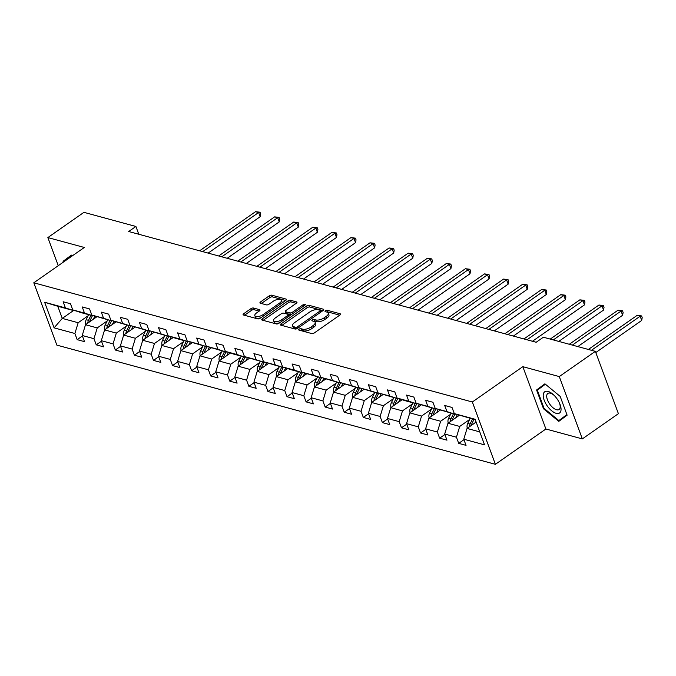 <?xml version="1.0" encoding="UTF-8"?>
<svg xmlns="http://www.w3.org/2000/svg" width="676" height="676" viewBox="0 0 676 676"><rect width="100%" height="100%" fill="white"/><g stroke="black" fill="none" stroke-linecap="round" stroke-linejoin="round"><path stroke-width="1.01" d="M299.138 329.17A1.369 0.591 -20.3 0 0 298.699 329.871A1.369 0.591 -20.3 0 0 298.995 330.091L311.746 333.564A1.952 0.845 -20.3 0 0 314.365 332.896L339.859 315.067A1.952 0.845 -20.3 0 0 340.493 314.061A1.952 0.845 -20.3 0 0 340.07 313.748L327.319 310.284A1.369 0.591 -20.3 0 0 325.486 310.749A1.369 0.591 -20.3 0 0 325.046 311.45A1.369 0.591 -20.3 0 0 325.333 311.67L326.99 312.118A6.253 2.704 -20.3 0 1 328.316 313.115A6.253 2.704 -20.3 0 1 326.297 316.334L324.167 317.821A6.253 2.704 -20.3 0 1 315.793 319.942L314.146 319.495A1.369 0.591 -20.3 0 0 312.312 319.959A1.369 0.591 -20.3 0 0 311.873 320.661A1.369 0.591 -20.3 0 0 312.16 320.88L313.816 321.328A6.253 2.704 -20.3 0 1 315.151 322.334A6.253 2.704 -20.3 0 1 313.123 325.545L311.002 327.032A6.253 2.704 -20.3 0 1 302.628 329.153L300.972 328.705A1.369 0.591 -20.3 0 0 299.138 329.17M253.492 308.028A1.952 0.845 -20.3 0 0 250.872 308.695L243.723 313.698A1.952 0.845 -20.3 0 0 243.09 314.695A1.952 0.845 -20.3 0 0 243.504 315.008L257.666 318.861A1.952 0.845 -20.3 0 0 260.285 318.193L285.779 300.372A1.952 0.845 -20.3 0 0 286.413 299.367A1.952 0.845 -20.3 0 0 285.999 299.054L271.828 295.201A1.952 0.845 -20.3 0 0 269.217 295.868L260.573 301.91A1.952 0.845 -20.3 0 0 259.939 302.916A1.952 0.845 -20.3 0 0 260.361 303.228L266.42 304.876A1.952 0.845 -20.3 0 0 269.04 304.208L273.324 301.209A5.231 2.256 -20.3 0 1 278.259 299.35A5.231 2.256 -20.3 0 1 281.436 300.271A5.231 2.256 -20.3 0 1 279.746 302.958L262.964 314.695A5.231 2.256 -20.3 0 1 258.021 316.562A5.231 2.256 -20.3 0 1 254.844 315.633A5.231 2.256 -20.3 0 1 256.542 312.946L259.339 310.994A1.952 0.845 -20.3 0 0 259.973 309.988A1.952 0.845 -20.3 0 0 259.55 309.676L253.492 308.028L254.117 309.709A1.952 0.845 -20.3 0 0 251.497 310.377L244.484 315.278M84.306 247.475L47.861 237.572L83.934 212.34L135.91 226.468L128.694 231.513L536.169 342.267L543.377 337.223L595.353 351.351L559.28 376.583L522.835 366.671L472.338 401.992L33.8 282.788L84.306 247.475M281.055 323.838A1.952 0.845 -20.3 0 0 280.422 324.843A1.952 0.845 -20.3 0 0 280.836 325.156L294.998 329.009A1.952 0.845 -20.3 0 0 297.617 328.342L323.111 310.512A1.952 0.845 -20.3 0 0 323.745 309.515A1.952 0.845 -20.3 0 0 323.331 309.202L309.16 305.349A1.952 0.845 -20.3 0 0 306.549 306.017L281.055 323.838L281.613 325.367M276.332 323.931L262.17 320.086A1.952 0.845 -20.3 0 1 261.756 319.773A1.952 0.845 -20.3 0 1 262.389 318.768L287.883 300.938A1.952 0.845 -20.3 0 1 290.494 300.279L296.561 301.927A1.952 0.845 -20.3 0 1 296.975 302.24A1.952 0.845 -20.3 0 1 296.341 303.237L286.007 310.47A1.952 0.845 -20.3 0 0 285.373 311.475A1.952 0.845 -20.3 0 0 285.787 311.788L289.81 312.878A1.952 0.845 -20.3 0 0 292.429 312.219L303.186 304.69A1.369 0.591 -20.3 0 1 304.479 304.2A1.369 0.591 -20.3 0 1 305.315 304.445A1.369 0.591 -20.3 0 1 304.868 305.146L278.951 323.272A1.952 0.845 -20.3 0 1 276.332 323.931M472.338 401.992L495.39 464.311L56.852 345.115L33.8 282.788M82.404 335.98L77.165 339.648L84.5 341.642L82.227 335.499L93.964 338.684L96.237 344.836L103.58 346.83L101.299 340.679L113.044 343.873L115.317 350.024L122.652 352.019L120.379 345.867L132.116 349.061L134.397 355.204L141.732 357.198L139.459 351.055L151.196 354.241L153.469 360.392L160.812 362.387L158.53 356.235L170.276 359.429L172.549 365.581L179.884 367.575L177.611 361.423L189.348 364.618L191.629 370.761L198.964 372.755L196.691 366.612L208.428 369.797L210.701 375.949L218.044 377.943L215.762 371.792L227.508 374.986L229.781 381.137L237.115 383.131L234.842 376.98L246.579 380.174L248.861 386.317L256.196 388.311L253.922 382.168L265.66 385.354L267.933 391.505L275.276 393.5L272.994 387.348L284.74 390.542L287.013 396.694L294.347 398.688L292.074 392.536L303.811 395.73L306.093 401.874L313.427 403.868L311.154 397.725L322.891 400.91L325.164 407.062L332.507 409.056L330.226 402.904L341.971 406.099L344.245 412.25L351.579 414.244L349.306 408.093L361.043 411.287L363.325 417.43L370.659 419.424L368.386 413.281L380.123 416.467L382.396 422.618L389.739 424.613L387.466 418.461L399.203 421.655L401.476 427.807L408.811 429.801L406.538 423.649L418.283 426.843L420.556 432.986L427.891 434.981L425.618 428.837L437.355 432.023L439.628 438.175L446.971 440.169L444.698 434.017L456.435 437.211L458.708 443.363L466.043 445.357L463.77 439.206L484.557 444.859L475.093 419.255L454.297 413.602L452.024 407.451L444.69 405.456L446.963 411.608L455.227 414.312L435.226 408.414L432.953 402.271L425.61 400.276L427.883 406.42L436.147 409.124L416.146 403.234L413.873 397.082L406.538 395.088L408.811 401.24L417.075 403.935L405.33 400.75L397.065 398.046L394.792 391.894L387.458 389.9L389.731 396.051L397.995 398.755L377.994 392.857L375.721 386.714L368.378 384.72L370.651 390.863L378.915 393.567L358.914 387.678L356.641 381.526L349.306 379.532L351.579 385.683L359.843 388.379L339.834 382.489L337.561 376.338L330.226 374.343L332.499 380.495L340.763 383.199L320.762 377.301L318.489 371.158L311.146 369.164L313.419 375.307L321.683 378.011L301.682 372.121L299.409 365.969L292.074 363.975L294.347 370.127L302.611 372.822L290.866 369.637L282.602 366.933L280.329 360.781L272.994 358.787L275.267 364.939L283.531 367.643L263.53 361.745L261.257 355.601L253.914 353.607L256.187 359.75L264.451 362.454L244.45 356.565L242.177 350.413L234.842 348.419L237.115 354.57L245.38 357.266L233.634 354.08L225.37 351.376L223.097 345.233L215.762 343.231L218.035 349.382L226.299 352.086L206.298 346.188L204.025 340.045L196.682 338.051L198.955 344.194L207.219 346.898L187.218 341.008L184.945 334.857L177.602 332.862L179.884 339.014L188.148 341.71L176.402 338.524L168.138 335.82L165.865 329.677L158.53 327.674L160.804 333.826L169.068 336.53L149.066 330.632L146.785 324.488L139.45 322.494L141.723 328.637L149.987 331.341L129.986 325.452L127.713 319.3L120.37 317.306L122.652 323.458L130.916 326.153L110.906 320.263L108.633 314.12L101.299 312.126L103.572 318.269L111.836 320.973L91.835 315.075L89.553 308.932L82.218 306.938L84.492 313.081L92.756 315.785L81.019 312.599L72.754 309.895L70.481 303.744L63.138 301.75L65.42 307.901L73.684 310.597L57.781 306.279L62.268 318.404L78.171 322.731L88.083 315.793M77.165 339.648L74.884 333.505L54.097 327.852L44.624 302.248L65.42 307.901M72.754 309.895L84.492 313.081M91.835 315.075L103.572 318.269M110.906 320.263L122.652 323.458M129.986 325.452L141.723 328.637M149.066 330.632L160.804 333.826M168.138 335.82L179.884 339.014M187.218 341.008L198.955 344.194M206.298 346.188L218.035 349.382M225.37 351.376L237.115 354.57M244.45 356.565L256.187 359.75M263.53 361.745L275.267 364.939M282.602 366.933L294.347 370.127M301.682 372.121L313.419 375.307M320.762 377.301L332.499 380.495M339.834 382.489L351.579 385.683M358.914 387.678L370.651 390.863M377.994 392.857L389.731 396.051M397.065 398.046L408.811 401.24M416.146 403.234L427.883 406.42M435.226 408.414L446.963 411.608M107.154 320.982L97.243 327.911L85.506 324.725L96.921 316.74M85.506 324.725L82.227 335.499M97.243 327.911L93.964 338.684M126.235 326.17L116.323 333.099L104.586 329.905L115.993 321.928M104.586 329.905L101.299 340.679M116.323 333.099L113.044 343.873M145.315 331.35L135.403 338.287L123.657 335.093L135.073 327.116M123.657 335.093L120.379 345.867M135.403 338.287L132.116 349.061M164.386 336.538L154.474 343.467L142.737 340.281L154.153 332.296M142.737 340.281L139.459 351.055M154.474 343.467L151.196 354.241M183.466 341.726L173.555 348.655L161.817 345.461L173.225 337.485M161.817 345.461L158.53 356.235M173.555 348.655L170.276 359.429M202.546 346.906L192.635 353.844L180.889 350.65L192.305 342.673M180.889 350.65L177.611 361.423M192.635 353.844L189.348 364.618M221.618 352.095L211.706 359.024L199.969 355.838L211.385 347.853M199.969 355.838L196.691 366.612M211.706 359.024L208.428 369.797M240.698 357.283L230.786 364.212L219.049 361.018L230.457 353.041M219.049 361.018L215.762 371.792M230.786 364.212L227.508 374.986M259.778 362.463L249.866 369.4L238.121 366.206L249.537 358.229M238.121 366.206L234.842 376.98M249.866 369.4L246.579 380.174M278.85 367.651L268.938 374.58L257.201 371.394L268.617 363.409M257.201 371.394L253.922 382.168M268.938 374.58L265.66 385.354M297.93 372.839L288.018 379.768L276.281 376.574L287.689 368.597M276.281 376.574L272.994 387.348M288.018 379.768L284.74 390.542M317.01 378.019L307.098 384.957L295.353 381.763L306.769 373.786M295.353 381.763L292.074 392.536M307.098 384.957L303.811 395.73M336.082 383.207L326.17 390.136L314.433 386.951L325.849 378.966M314.433 386.951L311.154 397.725M326.17 390.136L322.891 400.91M355.162 388.396L345.25 395.325L333.513 392.131L344.921 384.154M333.513 392.131L330.226 402.904M345.25 395.325L341.971 406.099M374.242 393.576L364.33 400.513L352.585 397.319L364.001 389.334M352.585 397.319L349.306 408.093M364.33 400.513L361.043 411.287M393.314 398.764L383.402 405.693L371.665 402.507L383.081 394.522M371.665 402.507L368.386 413.281M383.402 405.693L380.123 416.467M412.394 403.952L402.482 410.881L390.745 407.687L402.152 399.71M390.745 407.687L387.466 418.461M402.482 410.881L399.203 421.655M431.474 409.132L421.562 416.07L409.817 412.875L421.232 404.89M409.817 412.875L406.538 423.649M421.562 416.07L418.283 426.843M450.546 414.32L440.634 421.249L428.897 418.064L440.313 410.079M428.897 418.064L425.618 428.837M440.634 421.249L437.355 432.023M469.626 419.509L459.714 426.438L447.977 423.244L459.384 415.267M447.977 423.244L444.698 434.017M459.714 426.438L456.435 437.211M479.766 431.888L467.048 428.432L476.132 422.077M475.279 419.762L454.297 413.602M467.048 428.432L463.77 439.206M522.835 366.671L545.895 428.998L582.332 438.901L559.28 376.583M582.332 438.901L618.405 413.678L595.353 351.351M47.861 237.572L58.263 265.685M545.895 428.998L495.39 464.311M138.791 234.259L135.91 226.468M73.498 310.554L62.268 318.404L54.097 327.852M44.624 302.248L57.781 306.279M78.171 322.731L74.884 333.505M463.956 439.696L458.708 443.363M444.876 434.507L439.628 438.175M425.795 429.319L420.556 432.986M406.724 424.139L401.476 427.807M387.644 418.951L382.396 422.618M368.564 413.763L363.325 417.43M349.484 408.583L344.245 412.25M330.412 403.395L325.164 407.062M311.332 398.206L306.093 401.874M292.252 393.026L287.013 396.694M273.18 387.838L267.933 391.505M254.1 382.65L248.861 386.317M235.02 377.47L229.781 381.137M215.948 372.282L210.701 375.949M196.868 367.093L191.629 370.761M177.788 361.913L172.549 365.581M158.716 356.725L153.469 360.392M139.636 351.537L134.397 355.204M120.556 346.357L115.317 350.024M101.484 341.169L96.237 344.836M544.907 383.816L536.583 389.993L543.521 408.769L558.798 421.359L567.122 415.182L560.184 396.415L544.907 383.816M72.307 255.866L71.403 255.114L63.071 261.291L63.375 262.111M545.076 383.951L542.786 386.148M544.079 408.38L543.521 408.769M542.642 385.759L536.583 389.993M71.563 255.249L69.273 257.446M69.129 257.049L63.071 261.291M300.482 330.496A1.369 0.591 -20.3 0 1 301.597 330.395L303.245 330.843A6.253 2.704 -20.3 0 0 311.619 328.713L311.002 327.032M315.151 322.334L315.768 324.015A6.253 2.704 -20.3 0 1 313.748 327.226L311.619 328.713M328.316 313.115L328.942 314.805A6.253 2.704 -20.3 0 1 326.922 318.016L324.793 319.503A6.253 2.704 -20.3 0 1 316.419 321.632L314.771 321.176A1.369 0.591 -20.3 0 0 313.656 321.286M339.715 315.168L327.945 311.966A1.369 0.591 -20.3 0 0 326.829 312.075M322.967 310.614L309.785 307.031A1.952 0.845 -20.3 0 0 307.166 307.698L281.816 325.426M295.665 327.26A1.369 0.591 -20.3 0 0 297.491 326.795L319.875 311.146A1.369 0.591 -20.3 0 0 320.314 310.445A1.369 0.591 -20.3 0 0 320.027 310.225L318.286 309.752A6.253 2.704 -20.3 0 0 309.912 311.881L294.609 322.579A6.253 2.704 -20.3 0 0 292.59 325.79A6.253 2.704 -20.3 0 0 293.925 326.787L295.665 327.26L296.282 328.942L294.542 328.477L293.925 326.787M292.59 325.79L293.207 327.471A6.253 2.704 -20.3 0 0 294.542 328.477M263.15 320.348L288.5 302.628L287.883 300.938M296.198 303.338L291.119 301.961A1.952 0.845 -20.3 0 0 288.5 302.628M285.373 311.475L285.99 313.157A1.952 0.845 -20.3 0 0 286.413 313.47L290.435 314.568A1.952 0.845 -20.3 0 0 291.39 314.568M275.276 317.974A5.231 2.256 -20.3 0 0 273.586 320.661A5.231 2.256 -20.3 0 0 276.763 321.582A5.231 2.256 -20.3 0 0 281.698 319.723L287.613 315.582A1.952 0.845 -20.3 0 0 288.246 314.577A1.952 0.845 -20.3 0 0 287.824 314.264L283.802 313.174A1.952 0.845 -20.3 0 0 281.191 313.841L275.276 317.974M273.586 320.661L274.202 322.342A5.231 2.256 -20.3 0 0 279.779 322.689M288.88 316.326A1.952 0.845 -20.3 0 0 288.863 316.267L288.246 314.577M259.195 311.095L254.117 309.709M254.844 315.633L255.469 317.323A5.231 2.256 -20.3 0 0 261.046 317.669M281.9 303.085A5.231 2.256 -20.3 0 0 282.061 301.952L281.436 300.271M285.635 300.474L272.453 296.891A1.952 0.845 -20.3 0 0 269.842 297.55L261.342 303.49M474.856 422.973L475.777 421.097M467.327 428.238A5.281 4.073 -74.8 0 1 467.716 423.421L470.183 418.376M595.793 352.542L641.71 320.441L640.155 316.224L637.096 315.396L588.382 349.458M471.062 425.626A5.281 4.073 -74.8 0 1 471.502 424.452L473.969 419.407M472.507 419.002L470.04 424.046A5.281 4.073 105.2 0 0 469.355 426.826M591.441 350.286L640.155 316.224L641.575 315.929L642.2 317.61L641.71 320.441M637.096 315.396L641.575 315.929M543.234 395.037A12.945 6.05 -125 0 0 551.675 410.788A12.945 6.05 -125 0 0 561.046 409.732A12.945 6.05 -125 0 0 559.669 403.488A12.945 6.05 -125 0 0 553.686 394.936A12.945 6.05 -125 0 0 543.234 395.037M554.185 395.426A9.802 4.58 -125 0 0 547.839 393.432A9.802 4.58 -125 0 0 546.715 395.908A9.802 4.58 -125 0 0 551.329 406.124A9.802 4.58 -125 0 0 559.069 409.495A9.802 4.58 -125 0 0 560.201 407.028A9.802 4.58 -125 0 0 559.382 402.854M566.987 414.802L558.866 420.573L544.07 408.372L537.344 390.187L545.388 384.213M566.91 414.608L558.866 420.573M63.924 261.722L71.884 255.511M455.785 417.785L457.339 414.599M448.247 423.058A5.281 4.073 -74.8 0 1 448.636 418.233L451.103 413.188M577.819 346.585L622.63 315.253L621.075 311.045L618.016 310.208L569.302 344.27M451.982 420.447A5.281 4.073 -74.8 0 1 452.43 419.264L454.897 414.219M453.427 413.822L450.96 418.866A5.281 4.073 105.2 0 0 450.275 421.638M572.361 345.106L621.075 311.045L622.503 310.74L623.12 312.43L622.63 315.253M618.016 310.208L622.503 310.74M436.704 412.605L438.268 409.411M429.167 417.869A5.281 4.073 -74.8 0 1 429.556 413.044L432.023 408M558.748 341.405L603.558 310.064L601.995 305.856L598.936 305.028L550.23 339.09M432.902 415.258A5.281 4.073 -74.8 0 1 433.35 414.075L435.817 409.031M434.347 408.634L431.88 413.678A5.281 4.073 105.2 0 0 431.195 416.45M553.289 339.918L601.995 305.856L603.423 305.56L604.048 307.242L603.558 310.064M598.936 305.028L603.423 305.56M417.624 407.417L419.188 404.223M410.095 412.681A5.281 4.073 -74.8 0 1 410.484 407.865L412.951 402.82M532.451 341.262L584.478 304.884L582.915 300.668L579.864 299.84L523.934 338.946M413.822 410.07A5.281 4.073 -74.8 0 1 414.27 408.895L416.737 403.851M415.275 403.445L412.808 408.49A5.281 4.073 105.2 0 0 412.123 411.27M526.993 339.774L582.915 300.668L584.343 300.372L584.968 302.054L584.478 304.884M579.864 299.84L584.343 300.372M398.553 402.228L400.107 399.043M391.015 407.501A5.281 4.073 -74.8 0 1 391.404 402.676L393.871 397.632M513.371 336.073L565.398 299.696L563.843 295.488L560.784 294.651L504.862 333.758M394.75 404.89A5.281 4.073 -74.8 0 1 395.198 403.707L397.665 398.663M396.195 398.265L393.728 403.31A5.281 4.073 105.2 0 0 393.043 406.082M507.913 334.595L563.843 295.488L565.271 295.184L565.888 296.874L565.398 299.696M560.784 294.651L565.271 295.184M379.473 397.049L381.036 393.855M371.935 402.313A5.281 4.073 -74.8 0 1 372.324 397.488L374.791 392.443M494.3 330.894L546.318 294.508L544.763 290.3L541.704 289.472L485.782 328.578M375.67 399.702A5.281 4.073 -74.8 0 1 376.118 398.519L378.585 393.474M377.115 393.077L374.648 398.122A5.281 4.073 105.2 0 0 373.963 400.893M488.841 329.406L544.763 290.3L546.191 290.004L546.816 291.686L546.318 294.508M541.704 289.472L546.191 290.004M360.392 391.86L361.956 388.666M352.864 397.125A5.281 4.073 -74.8 0 1 353.252 392.308L355.72 387.264M475.22 325.705L527.246 289.328L525.683 285.111L522.632 284.283L466.702 323.39M356.59 394.514A5.281 4.073 -74.8 0 1 357.038 393.339L359.505 388.294M358.043 387.889L355.576 392.933A5.281 4.073 105.2 0 0 354.892 395.714M469.761 324.218L525.683 285.111L527.111 284.816L527.736 286.497L527.246 289.328M522.632 284.283L527.111 284.816M341.321 386.672L342.876 383.486M333.783 391.945A5.281 4.073 -74.8 0 1 334.172 387.12L336.64 382.075M456.139 320.517L508.166 284.14L506.611 279.932L503.552 279.095L447.63 318.202M337.518 389.334A5.281 4.073 -74.8 0 1 337.966 388.151L340.434 383.106M338.963 382.709L336.496 387.754A5.281 4.073 105.2 0 0 335.811 390.525M450.681 319.038L506.611 279.932L508.039 279.627L508.656 281.317L508.166 284.14M503.552 279.095L508.039 279.627M322.241 381.492L323.804 378.298M314.703 386.756A5.281 4.073 -74.8 0 1 315.092 381.932L317.559 376.887M437.068 315.337L489.086 278.951L487.531 274.743L484.472 273.915L428.55 313.022M318.438 384.145A5.281 4.073 -74.8 0 1 318.886 382.962L321.353 377.918M319.883 377.521L317.416 382.565A5.281 4.073 105.2 0 0 316.731 385.337M431.609 313.85L487.531 274.743L488.959 274.448L489.585 276.129L489.086 278.951M484.472 273.915L488.959 274.448M303.161 376.304L304.724 373.11M295.632 381.568A5.281 4.073 -74.8 0 1 296.02 376.752L298.488 371.707M417.988 310.149L470.014 273.772L468.451 269.555L465.401 268.727L409.47 307.834M299.358 378.957A5.281 4.073 -74.8 0 1 299.806 377.783L302.273 372.738M300.812 372.332L298.344 377.377A5.281 4.073 105.2 0 0 297.66 380.157M412.529 308.662L468.451 269.555L469.879 269.259L470.504 270.941L470.014 273.772M465.401 268.727L469.879 269.259M284.089 371.116L285.644 367.93M276.552 376.388A5.281 4.073 -74.8 0 1 276.94 371.563L279.408 366.519M398.908 304.96L450.934 268.583L449.379 264.375L446.321 263.539L390.398 302.645M280.286 373.777A5.281 4.073 -74.8 0 1 280.734 372.594L283.202 367.55M281.731 367.152L279.264 372.197A5.281 4.073 105.2 0 0 278.58 374.969M393.449 303.482L449.379 264.375L450.808 264.071L451.424 265.761L450.934 268.583M446.321 263.539L450.808 264.071M265.009 365.936L266.572 362.742M257.471 371.2A5.281 4.073 -74.8 0 1 257.86 366.375L260.328 361.33M379.836 299.781L431.854 263.395L430.299 259.187L427.24 258.359L371.318 297.465M261.206 368.589A5.281 4.073 -74.8 0 1 261.654 367.406L264.122 362.361M262.651 361.964L260.184 367.009A5.281 4.073 105.2 0 0 259.5 369.78M374.377 298.293L430.299 259.187L431.727 258.891L432.353 260.573L431.854 263.395M427.24 258.359L431.727 258.891M245.929 360.747L247.492 357.553M238.4 366.012A5.281 4.073 -74.8 0 1 238.789 361.195L241.256 356.151M360.756 294.592L412.782 258.215L411.219 253.999L408.169 253.17L352.238 292.277M242.126 363.401A5.281 4.073 -74.8 0 1 242.574 362.226L245.042 357.181M243.58 356.784L241.112 361.821A5.281 4.073 105.2 0 0 240.428 364.601M355.297 293.105L411.219 253.999L412.647 253.703L413.273 255.384L412.782 258.215M408.169 253.17L412.647 253.703M226.857 355.559L228.412 352.373M219.32 360.832A5.281 4.073 -74.8 0 1 219.708 356.007L222.176 350.962M341.676 289.404L393.702 253.027L392.148 248.819L389.089 247.982L333.167 287.089M223.055 358.221A5.281 4.073 -74.8 0 1 223.502 357.038L225.97 351.993M224.5 351.596L222.032 356.641A5.281 4.073 105.2 0 0 221.348 359.412M336.217 287.925L392.148 248.819L393.576 248.514L394.192 250.205L393.702 253.027M389.089 247.982L393.576 248.514M207.777 350.379L209.34 347.185M200.24 355.644A5.281 4.073 -74.8 0 1 200.628 350.819L203.096 345.774M322.604 284.224L374.622 247.839L373.067 243.63L370.009 242.802L314.087 281.909M203.975 353.033A5.281 4.073 -74.8 0 1 204.422 351.85L206.89 346.805M205.419 346.408L202.952 351.452A5.281 4.073 105.2 0 0 202.268 354.224M317.145 282.737L373.067 243.63L374.496 243.335L375.121 245.016L374.622 247.839M370.009 242.802L374.496 243.335M188.697 345.191L190.26 341.997M181.168 350.455A5.281 4.073 -74.8 0 1 181.557 345.639L184.024 340.594M303.524 279.036L355.551 242.659L353.987 238.442L350.937 237.614L295.006 276.721M184.894 347.844A5.281 4.073 -74.8 0 1 185.342 346.67L187.81 341.625M186.348 341.228L183.88 346.264A5.281 4.073 105.2 0 0 183.196 349.044M298.065 277.549L353.987 238.442L355.415 238.146L356.041 239.828L355.551 242.659M350.937 237.614L355.415 238.146M169.625 340.003L171.18 336.817M162.088 345.275A5.281 4.073 -74.8 0 1 162.477 340.45L164.944 335.406M284.444 273.848L336.471 237.47L334.916 233.262L331.857 232.426L275.935 271.532M165.823 342.664A5.281 4.073 -74.8 0 1 166.271 341.481L168.738 336.437M167.268 336.04L164.8 341.084A5.281 4.073 105.2 0 0 164.116 343.856M278.985 272.369L334.916 233.262L336.344 232.958L336.961 234.648L336.471 237.47M331.857 232.426L336.344 232.958M150.545 334.823L152.108 331.629M143.008 340.087A5.281 4.073 -74.8 0 1 143.396 335.262L145.864 330.218M265.372 268.668L317.39 232.282L315.836 228.074L312.777 227.246L256.855 266.352M146.743 337.476A5.281 4.073 -74.8 0 1 147.191 336.293L149.658 331.248M148.188 330.851L145.72 335.896A5.281 4.073 105.2 0 0 145.036 338.668M259.914 267.181L315.836 228.074L317.264 227.778L317.889 229.46L317.39 232.282M312.777 227.246L317.264 227.778M131.465 329.635L133.028 326.44M123.936 334.899A5.281 4.073 -74.8 0 1 124.325 330.082L126.792 325.038M246.292 263.479L298.319 227.102L296.756 222.886L293.705 222.058L237.775 261.164M127.663 332.288A5.281 4.073 -74.8 0 1 128.11 331.113L130.578 326.069M129.116 325.671L126.64 330.708A5.281 4.073 105.2 0 0 125.956 333.488M240.833 261.992L296.756 222.886L298.184 222.59L298.809 224.271L298.319 227.102M293.705 222.058L298.184 222.59M112.393 324.446L113.948 321.261M104.856 329.719A5.281 4.073 -74.8 0 1 105.245 324.894L107.712 319.849M227.212 258.291L279.239 221.914L277.684 217.706L274.625 216.869L218.703 255.976M108.591 327.108A5.281 4.073 -74.8 0 1 109.03 325.925L111.506 320.88M110.036 320.483L107.569 325.528A5.281 4.073 105.2 0 0 106.884 328.299M221.753 256.812L277.684 217.706L279.103 217.402L279.729 219.092L279.239 221.914M274.625 216.869L279.103 217.402M93.313 319.266L94.877 316.072M85.776 324.531A5.281 4.073 -74.8 0 1 86.165 319.706L88.632 314.661M208.14 253.111L260.159 216.726L258.604 212.517L255.545 211.689L199.623 250.796M89.511 321.92A5.281 4.073 -74.8 0 1 89.959 320.737L92.426 315.692M90.956 315.295L88.488 320.339A5.281 4.073 105.2 0 0 87.804 323.111M202.682 251.624L258.604 212.517L260.032 212.222L260.657 213.903L260.159 216.726M255.545 211.689L260.032 212.222M303.245 330.843L302.628 329.153M313.748 327.226L313.123 325.545M314.771 321.176L314.146 319.495M316.419 321.632L315.793 319.942M324.793 319.503L324.167 317.821M326.922 318.016L326.297 316.334M327.945 311.966L327.319 310.284M340.374 314.568L340.07 313.748M301.597 330.395L300.972 328.705M307.166 307.698L306.549 306.017M309.785 307.031L309.16 305.349M323.635 310.022L323.331 309.202M297.972 328.097L297.491 326.795M320.356 312.447L319.875 311.146M262.956 320.297L262.389 318.768M291.119 301.961L290.494 300.279M296.865 302.747L296.561 301.927M286.413 313.47L285.787 311.788M290.435 314.568L289.81 312.878M292.902 313.512L292.429 312.219M303.668 305.983L303.186 304.69M282.179 321.015L281.698 319.723M288.086 316.883L287.613 315.582M259.854 310.495L259.55 309.676M263.437 315.988L262.964 314.695M280.227 304.251L279.746 302.958M261.139 303.44L260.573 301.91M269.842 297.55L269.217 295.868M272.453 296.891L271.828 295.201M286.303 299.874L285.999 299.054M244.29 315.227L243.723 313.698M251.497 310.377L250.872 308.695M471.502 424.452L472.397 424.689M467.716 423.421L470.04 424.046M452.43 419.264L453.326 419.509M448.636 418.233L450.96 418.866M433.35 414.075L434.245 414.32M429.556 413.044L431.88 413.678M414.27 408.895L415.165 409.132M410.484 407.865L412.808 408.49M395.198 403.707L396.094 403.952M391.404 402.676L393.728 403.31M376.118 398.519L377.014 398.764M372.324 397.488L374.648 398.122M357.038 393.339L357.934 393.576M353.252 392.308L355.576 392.933M337.966 388.151L338.853 388.396M334.172 387.12L336.496 387.754M318.886 382.962L319.782 383.207M315.092 381.932L317.416 382.565M299.806 377.783L300.702 378.019M296.02 376.752L298.344 377.377M280.734 372.594L281.622 372.839M276.94 371.563L279.264 372.197M261.654 367.406L262.55 367.651M257.86 366.375L260.184 367.009M242.574 362.226L243.47 362.463M238.789 361.195L241.112 361.821M223.502 357.038L224.39 357.283M219.708 356.007L222.032 356.641M204.422 351.85L205.318 352.095M200.628 350.819L202.952 351.452M185.342 346.67L186.238 346.906M181.557 345.639L183.88 346.264M166.271 341.481L167.158 341.726M162.477 340.45L164.8 341.084M147.191 336.293L148.086 336.538M143.396 335.262L145.72 335.896M128.11 331.113L129.006 331.35M124.325 330.082L126.64 330.708M109.03 325.925L109.926 326.17M105.245 324.894L107.569 325.528M89.959 320.737L90.854 320.982M86.165 319.706L88.488 320.339M320.914 312.058L320.314 310.445"/></g></svg>
